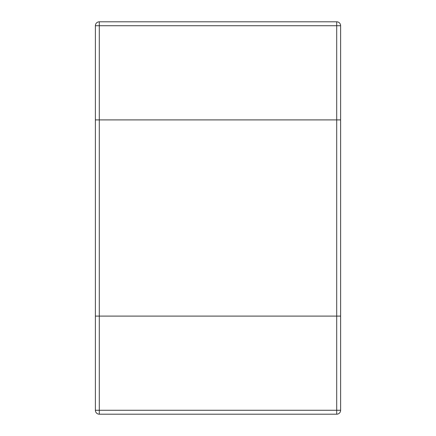 <?xml version="1.0" encoding="UTF-8"?>
<svg xmlns="http://www.w3.org/2000/svg" width="436" height="436" viewBox="0 0 436 436"><rect width="100%" height="100%" fill="white"/><g stroke="black" fill="none" stroke-linecap="round" stroke-linejoin="round"><path stroke-width="0.65" d="M340.625 119.9L95.375 119.9L95.375 316.1L99.299 316.1L95.375 316.1L95.375 410.276A3.924 3.924 0 0 0 99.299 414.2L99.299 316.1L340.625 316.1L99.299 316.1L99.299 119.9L340.625 119.9L340.625 410.276L95.375 410.276A3.924 3.924 0 0 0 99.299 414.2L336.701 414.2A3.924 3.924 0 0 0 340.625 410.276A3.924 3.924 0 0 1 336.701 414.2L336.701 25.724L340.625 25.724L340.625 119.9M99.299 21.8L336.701 21.8L336.701 25.724L99.299 25.724L99.299 119.9L95.375 119.9L95.375 25.724L99.299 25.724L99.299 21.8A3.924 3.924 0 0 0 95.375 25.724M340.625 25.724A3.924 3.924 0 0 0 336.701 21.8"/></g></svg>
